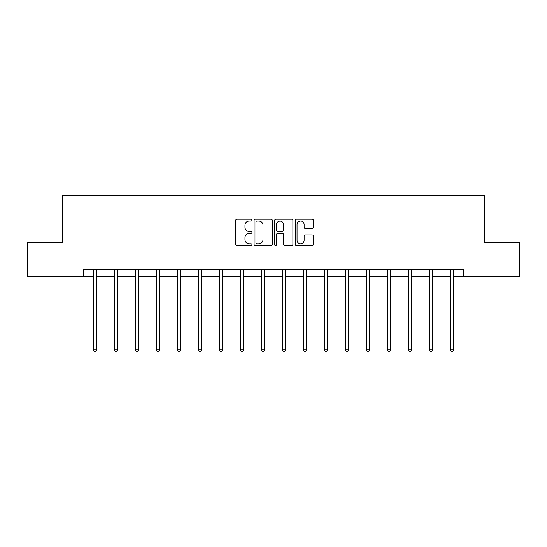 <?xml version="1.0" encoding="UTF-8"?>
<svg xmlns="http://www.w3.org/2000/svg" width="547" height="547" viewBox="0 0 547 547"><rect width="100%" height="100%" fill="white"/><g stroke="black" fill="none" stroke-linecap="round" stroke-linejoin="round"><path stroke-width="0.82" d="M251.955 220.126A0.923 0.923 0 0 0 251.032 219.197L236.988 219.197A1.32 1.32 0 0 0 235.668 220.523L235.668 244.311A1.32 1.32 0 0 0 236.988 245.637L251.032 245.637A0.923 0.923 0 0 0 251.955 244.707A0.923 0.923 0 0 0 251.032 243.784L249.213 243.784A4.232 4.232 0 0 1 244.981 239.552L244.981 237.569A4.232 4.232 0 0 1 249.213 233.343L251.032 233.343A0.923 0.923 0 0 0 251.955 232.413A0.923 0.923 0 0 0 251.032 231.49L249.213 231.49A4.232 4.232 0 0 1 244.981 227.265L244.981 225.282A4.232 4.232 0 0 1 249.213 221.05L251.032 221.05A0.923 0.923 0 0 0 251.955 220.126M312.125 228.516A1.32 1.32 0 0 0 313.452 227.196L313.452 220.523A1.32 1.32 0 0 0 312.125 219.197L296.529 219.197A1.32 1.32 0 0 0 295.209 220.523L295.209 244.311A1.32 1.32 0 0 0 296.529 245.637L312.125 245.637A1.32 1.32 0 0 0 313.452 244.311L313.452 236.249A1.32 1.32 0 0 0 312.125 234.93L305.452 234.93A1.32 1.32 0 0 0 304.132 236.249L304.132 240.249A3.535 3.535 0 0 1 300.597 243.784A3.535 3.535 0 0 1 297.062 240.249L297.062 224.585A3.535 3.535 0 0 1 300.597 221.05A3.535 3.535 0 0 1 304.132 224.585L304.132 227.196A1.32 1.32 0 0 0 305.452 228.516L312.125 228.516M83.568 276.18L27.35 276.18L27.35 242.512L62.563 242.512L62.563 195.388L484.437 195.388L484.437 242.512L519.65 242.512L519.65 276.18L463.432 276.18L463.432 269.445L83.568 269.445L83.568 276.18L93.263 276.18M272.344 220.523A1.32 1.32 0 0 0 271.025 219.197L255.428 219.197A1.32 1.32 0 0 0 254.102 220.523L254.102 244.311A1.32 1.32 0 0 0 255.428 245.637L271.025 245.637A1.32 1.32 0 0 0 272.344 244.311L272.344 220.523M275.975 219.197L291.572 219.197A1.32 1.32 0 0 1 292.898 220.523L292.898 244.311A1.32 1.32 0 0 1 291.572 245.637L284.898 245.637A1.32 1.32 0 0 1 283.578 244.311L283.578 234.663A1.32 1.32 0 0 0 282.259 233.343L277.828 233.343A1.32 1.32 0 0 0 276.508 234.663L276.508 244.707A0.923 0.923 0 0 1 275.579 245.637A0.923 0.923 0 0 1 274.656 244.707L274.656 220.523A1.32 1.32 0 0 1 275.975 219.197M96.628 276.18L114.268 276.18M117.639 276.18L135.273 276.18M138.644 276.18L156.285 276.18M159.649 276.18L177.29 276.18M180.654 276.18L198.294 276.18M201.658 276.18L219.299 276.18M222.67 276.18L240.311 276.18M243.675 276.18L261.316 276.18M264.68 276.18L282.32 276.18M285.684 276.18L303.325 276.18M306.689 276.18L324.33 276.18M327.701 276.18L345.342 276.18M348.706 276.18L366.346 276.18M369.71 276.18L387.351 276.18M390.715 276.18L408.356 276.18M411.727 276.18L429.361 276.18M432.732 276.18L450.372 276.18M453.736 276.18L463.432 276.18M256.878 221.05A0.923 0.923 0 0 0 255.955 221.973L255.955 242.861A0.923 0.923 0 0 0 256.878 243.784L258.793 243.784A4.232 4.232 0 0 0 263.025 239.552L263.025 225.282A4.232 4.232 0 0 0 258.793 221.05L256.878 221.05M283.578 224.653A3.535 3.535 0 0 0 280.043 221.118A3.535 3.535 0 0 0 276.508 224.653L276.508 230.171A1.32 1.32 0 0 0 277.828 231.49L282.259 231.49A1.32 1.32 0 0 0 283.578 230.171L283.578 224.653M96.805 269.445L96.73 269.644A1.347 1.347 0 0 0 96.628 270.15L96.628 349.861L93.263 349.861L93.263 270.15A1.347 1.347 0 0 0 93.168 269.644L93.086 269.445M96.628 349.861L95.622 351.612L94.275 351.612L93.263 349.861M117.81 269.445L117.735 269.644A1.347 1.347 0 0 0 117.639 270.15L117.639 349.861L114.268 349.861L114.268 270.15A1.347 1.347 0 0 0 114.173 269.644L114.091 269.445M117.639 349.861L116.627 351.612L115.28 351.612L114.268 349.861M138.822 269.445L138.74 269.644A1.347 1.347 0 0 0 138.644 270.15L138.644 349.861L135.273 349.861L135.273 270.15A1.347 1.347 0 0 0 135.177 269.644L135.102 269.445M138.644 349.861L137.632 351.612L136.285 351.612L135.273 349.861M159.827 269.445L159.745 269.644A1.347 1.347 0 0 0 159.649 270.15L159.649 349.861L156.285 349.861L156.285 270.15A1.347 1.347 0 0 0 156.182 269.644L156.107 269.445M159.649 349.861L158.637 351.612L157.29 351.612L156.285 349.861M180.831 269.445L180.749 269.644A1.347 1.347 0 0 0 180.654 270.15L180.654 349.861L177.29 349.861L177.29 270.15A1.347 1.347 0 0 0 177.194 269.644L177.112 269.445M180.654 349.861L179.648 351.612L178.301 351.612L177.29 349.861M201.836 269.445L201.761 269.644A1.347 1.347 0 0 0 201.658 270.15L201.658 349.861L198.294 349.861L198.294 270.15A1.347 1.347 0 0 0 198.199 269.644L198.117 269.445M201.658 349.861L200.653 351.612L199.306 351.612L198.294 349.861M222.848 269.445L222.766 269.644A1.347 1.347 0 0 0 222.67 270.15L222.67 349.861L219.299 349.861L219.299 270.15A1.347 1.347 0 0 0 219.203 269.644L219.121 269.445M222.67 349.861L221.658 351.612L220.311 351.612L219.299 349.861M243.853 269.445L243.771 269.644A1.347 1.347 0 0 0 243.675 270.15L243.675 349.861L240.311 349.861L240.311 270.15A1.347 1.347 0 0 0 240.208 269.644L240.133 269.445M243.675 349.861L242.663 351.612L241.316 351.612L240.311 349.861M264.857 269.445L264.775 269.644A1.347 1.347 0 0 0 264.68 270.15L264.68 349.861L261.316 349.861L261.316 270.15A1.347 1.347 0 0 0 261.213 269.644L261.138 269.445M264.68 349.861L263.668 351.612L262.321 351.612L261.316 349.861M285.862 269.445L285.787 269.644A1.347 1.347 0 0 0 285.684 270.15L285.684 349.861L282.32 349.861L282.32 270.15A1.347 1.347 0 0 0 282.225 269.644L282.143 269.445M285.684 349.861L284.679 351.612L283.332 351.612L282.32 349.861M306.867 269.445L306.792 269.644A1.347 1.347 0 0 0 306.689 270.15L306.689 349.861L303.325 349.861L303.325 270.15A1.347 1.347 0 0 0 303.229 269.644L303.147 269.445M306.689 349.861L305.684 351.612L304.337 351.612L303.325 349.861M327.879 269.445L327.797 269.644A1.347 1.347 0 0 0 327.701 270.15L327.701 349.861L324.33 349.861L324.33 270.15A1.347 1.347 0 0 0 324.234 269.644L324.152 269.445M327.701 349.861L326.689 351.612L325.342 351.612L324.33 349.861M348.883 269.445L348.801 269.644A1.347 1.347 0 0 0 348.706 270.15L348.706 349.861L345.342 349.861L345.342 270.15A1.347 1.347 0 0 0 345.239 269.644L345.164 269.445M348.706 349.861L347.694 351.612L346.347 351.612L345.342 349.861M369.888 269.445L369.806 269.644A1.347 1.347 0 0 0 369.71 270.15L369.71 349.861L366.346 349.861L366.346 270.15A1.347 1.347 0 0 0 366.251 269.644L366.169 269.445M369.71 349.861L368.699 351.612L367.352 351.612L366.346 349.861M390.893 269.445L390.818 269.644A1.347 1.347 0 0 0 390.715 270.15L390.715 349.861L387.351 349.861L387.351 270.15A1.347 1.347 0 0 0 387.255 269.644L387.173 269.445M390.715 349.861L389.71 351.612L388.363 351.612L387.351 349.861M411.898 269.445L411.823 269.644A1.347 1.347 0 0 0 411.727 270.15L411.727 349.861L408.356 349.861L408.356 270.15A1.347 1.347 0 0 0 408.26 269.644L408.178 269.445M411.727 349.861L410.715 351.612L409.368 351.612L408.356 349.861M432.909 269.445L432.827 269.644A1.347 1.347 0 0 0 432.732 270.15L432.732 349.861L429.361 349.861L429.361 270.15A1.347 1.347 0 0 0 429.265 269.644L429.19 269.445M432.732 349.861L431.72 351.612L430.373 351.612L429.361 349.861M453.914 269.445L453.832 269.644A1.347 1.347 0 0 0 453.736 270.15L453.736 349.861L450.372 349.861L450.372 270.15A1.347 1.347 0 0 0 450.27 269.644L450.195 269.445M453.736 349.861L452.725 351.612L451.378 351.612L450.372 349.861"/></g></svg>
